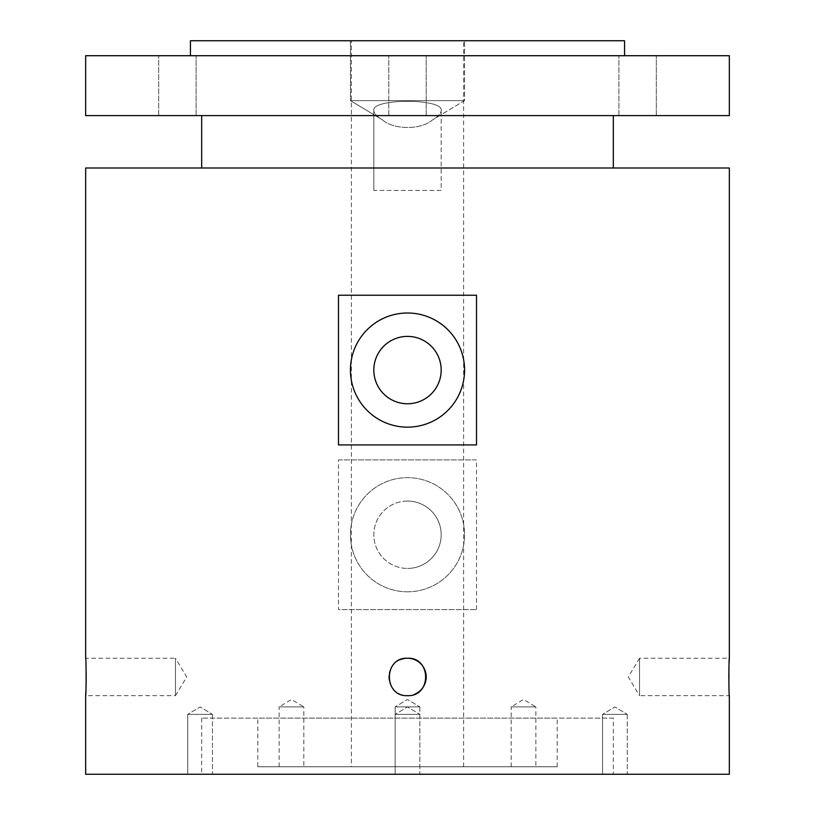 <?xml version="1.0" encoding="UTF-8"?>
<svg xmlns="http://www.w3.org/2000/svg" width="815" height="815" viewBox="0 0 815 815"><rect width="100%" height="100%" fill="white"/><g stroke="black" fill="none" stroke-linecap="round" stroke-linejoin="round"><path stroke-width="0.61" stroke-dasharray="4.08 3.06" d="M407.5 501.062A33.68 33.68 0 0 0 373.82 534.742A33.68 33.68 0 0 0 407.5 568.422A33.68 33.68 0 0 1 373.82 534.742A33.68 33.68 0 0 1 407.5 501.062A33.68 33.68 0 0 1 441.18 534.742A33.68 33.68 0 0 1 407.5 568.422A33.68 33.68 0 0 0 441.18 534.742A33.68 33.68 0 0 0 407.5 501.062M407.5 336.391A33.68 33.68 0 0 0 373.82 370.081A33.68 33.68 0 0 0 407.5 403.761A33.68 33.68 0 0 0 441.18 370.081A33.68 33.68 0 0 0 407.5 336.391M373.82 190.445L373.82 110.596C373.953 113.428 376.815 116.504 382.398 119.836C393.859 130.013 421.06 130.074 432.602 119.836C438.185 116.504 441.047 113.428 441.18 110.596C441.047 113.417 438.195 116.504 432.602 119.836L464.57 100.632L464.57 40.75L350.43 40.75L464.57 40.75L350.43 40.75L464.57 40.75L464.57 100.632L350.43 100.632L350.43 40.75L350.43 100.632L464.57 100.632L350.43 100.632L464.57 100.632L432.602 119.836C421.172 130.013 393.93 130.074 382.398 119.836L350.43 100.632L382.398 119.836C376.805 116.504 373.942 113.417 373.82 110.596C370.896 98.238 444.083 98.228 441.18 110.596C444.155 98.258 370.927 98.218 373.82 110.596L373.82 190.445L441.18 190.445L441.18 110.596L441.18 190.445L373.82 190.445M419.847 706.89L419.847 766.762L395.153 766.762L419.847 766.762L395.153 766.762L419.847 766.762L419.847 706.89L395.153 706.89L395.153 766.762L395.153 706.89L419.847 706.89L395.153 706.89L419.847 706.89L407.5 699.464L395.153 706.89L407.5 699.464L419.847 706.89M279.137 766.762L279.137 706.89L303.832 706.89L291.485 699.464L279.137 706.89L303.832 706.89L303.832 766.762L279.137 766.762L303.832 766.762M511.168 766.762L511.168 706.89L535.863 706.89L523.515 699.464L511.168 706.89L535.863 706.89L535.863 766.762L511.168 766.762L535.863 766.762M627.275 714.368L627.275 774.25L602.57 774.25L627.275 774.25L602.57 774.25L627.275 774.25L627.275 714.368L602.57 714.368L602.57 774.25L602.57 714.368L627.275 714.368L602.57 714.368L627.275 714.368L614.918 706.951L602.57 714.368L614.918 706.951L627.275 714.368M419.847 714.368L419.847 774.25L395.153 774.25L419.847 774.25L395.153 774.25L419.847 774.25L419.847 714.368L395.153 714.368L395.153 774.25L395.153 714.368L419.847 714.368L395.153 714.368L419.847 714.368L407.5 706.951L395.153 714.368L407.5 706.951L419.847 714.368M212.43 714.368L212.43 774.25L187.725 774.25L212.43 774.25L187.725 774.25L212.43 774.25L212.43 714.368L187.725 714.368L187.725 774.25L187.725 714.368L212.43 714.368L187.725 714.368L212.43 714.368L200.083 706.951L187.725 714.368L200.083 706.951L212.43 714.368M728.967 687.351L729.343 695.664L639.531 695.664L639.531 658.235L628.284 676.949L639.531 695.664L639.531 658.235L729.343 658.235M729.068 663.726L728.967 666.578M728.875 669.777L728.814 673.292M400.338 659.661A18.714 18.714 0 0 0 407.5 695.664A18.714 18.714 0 0 1 388.786 676.949A18.714 18.714 0 0 1 407.5 658.235C383.366 657.084 383.356 696.815 407.5 695.664C431.593 696.825 431.685 657.104 407.5 658.235A18.714 18.714 0 0 1 426.214 676.949A18.714 18.714 0 0 1 407.5 695.664A18.714 18.714 0 0 0 414.682 694.227M86.033 666.548L85.657 658.235L175.47 658.235L175.47 695.664L186.716 676.949L175.47 658.235L175.47 695.664L85.657 695.664M85.932 690.173L86.033 687.32M86.125 684.121L86.186 680.607M407.5 591.812A57.07 57.07 0 0 1 350.43 534.742A57.07 57.07 0 0 1 407.5 477.672A57.07 57.07 0 0 1 464.57 534.742A57.07 57.07 0 0 1 407.5 591.812A57.07 57.07 0 0 1 350.43 534.742A57.07 57.07 0 0 1 407.5 477.672A57.07 57.07 0 0 1 464.57 534.742A57.07 57.07 0 0 1 407.5 591.812M407.5 313.001A57.07 57.07 0 0 0 350.43 370.081A57.07 57.07 0 0 0 407.5 427.152A57.07 57.07 0 0 0 464.57 370.081A57.07 57.07 0 0 0 407.5 313.001M618.901 115.598L618.901 55.715L656.32 55.715L618.901 55.715L656.32 55.715L618.901 55.715L618.901 115.598L656.32 115.598L656.32 55.715L656.32 115.598L618.901 115.598M388.786 115.598L388.786 55.715L426.214 55.715L388.786 55.715L426.214 55.715L388.786 55.715L388.786 115.598L426.214 115.598L426.214 55.715L426.214 115.598L388.786 115.598M158.68 115.598L158.68 55.715L196.099 55.715L158.68 55.715L196.099 55.715L158.68 55.715L158.68 115.598L196.099 115.598L196.099 55.715L196.099 115.598L158.68 115.598M351.367 766.762L463.633 766.762L351.367 766.762L351.367 40.75L463.633 40.75L351.367 40.75M463.633 766.762L463.633 40.75M257.805 766.762L557.195 766.762L257.805 766.762L257.805 718.117L557.195 718.117L257.805 718.117M557.195 766.762L557.195 718.117M613.328 718.117L201.672 718.117L613.328 718.117L613.328 774.25L201.672 774.25L613.328 774.25M201.672 718.117L201.672 774.25M613.328 167.992L201.672 167.992L613.328 167.992M613.328 115.598L201.672 115.598L613.328 115.598M624.555 55.715L190.445 55.715L624.555 55.715M85.657 115.598L729.343 115.598M190.445 40.75L624.555 40.75M85.657 55.715L729.343 55.715M85.657 167.992L729.343 167.992M85.657 774.25L729.343 774.25M476.51 609.589L476.51 459.894L338.49 459.894L338.49 609.589L476.51 609.589L338.49 609.589M476.51 295.234L338.49 295.234M338.49 444.919L476.51 444.919M338.49 459.894L476.51 459.894"/><path stroke-width="1.22" d="M407.5 403.761A33.68 33.68 0 0 1 373.82 370.081A33.68 33.68 0 0 1 407.5 336.391A33.68 33.68 0 0 1 441.18 370.081A33.68 33.68 0 0 1 407.5 403.761M729.343 658.235L729.343 167.992L85.657 167.992L85.657 658.235C86.247 657.073 86.247 696.794 85.657 695.664L85.657 774.25L729.343 774.25L729.343 695.664C728.753 696.825 728.753 657.104 729.343 658.235L729.068 663.726M728.967 666.578L728.875 669.777M728.814 673.292L728.967 687.351M85.657 695.664L85.932 690.173M86.033 687.32L86.125 684.121M86.186 680.607L86.033 666.548M414.682 694.227A18.714 18.714 0 0 0 407.5 658.235C431.593 657.073 431.685 696.794 407.5 695.664C383.366 696.815 383.356 657.084 407.5 658.235A18.714 18.714 0 0 0 400.338 659.661M407.5 313.001A57.07 57.07 0 0 0 350.43 370.081A57.07 57.07 0 0 0 407.5 427.152A57.07 57.07 0 0 0 464.57 370.081A57.07 57.07 0 0 0 407.5 313.001M338.49 444.919L338.49 295.234L476.51 295.234L476.51 444.919L338.49 444.919M613.328 167.992L613.328 115.598M201.672 167.992L201.672 115.598M729.343 115.598L85.657 115.598L85.657 55.715L729.343 55.715L729.343 115.598M624.555 55.715L624.555 40.75L190.445 40.75L190.445 55.715"/></g></svg>
